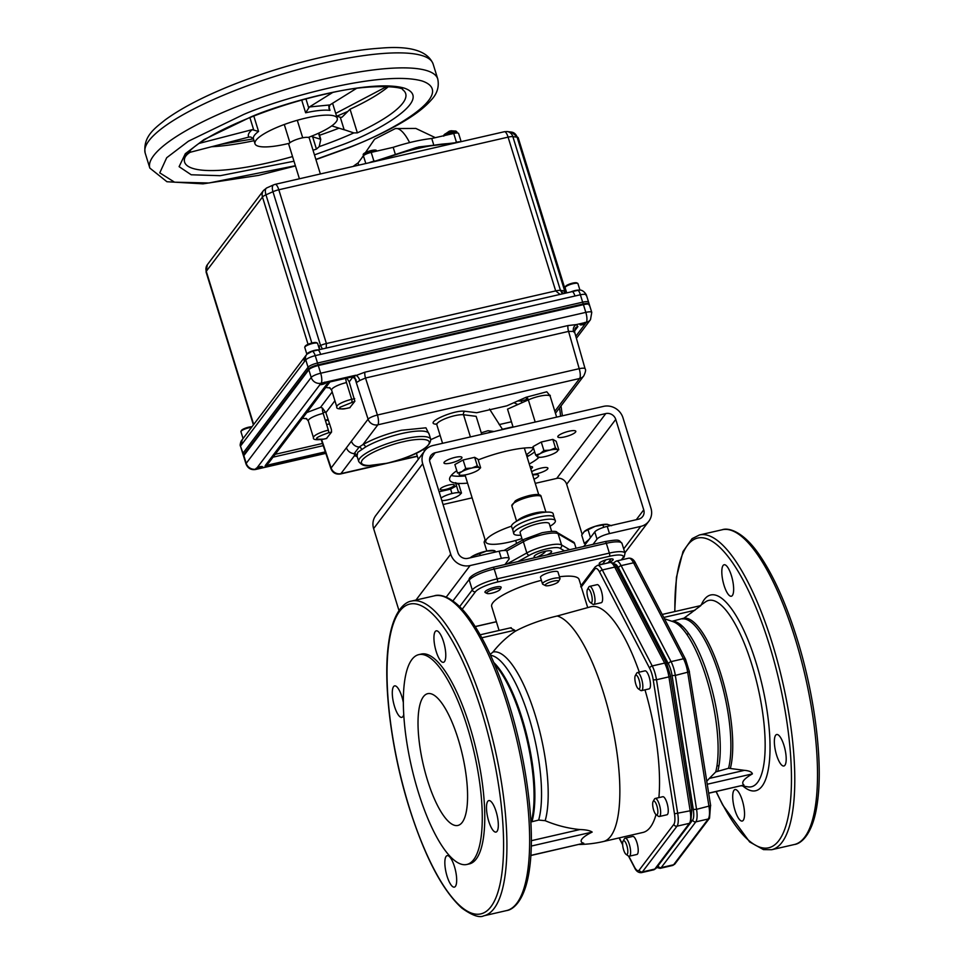 <?xml version="1.0" encoding="UTF-8"?>
<svg xmlns="http://www.w3.org/2000/svg" width="964" height="964" viewBox="0 0 964 964"><rect width="100%" height="100%" fill="white"/><g stroke="black" fill="none" stroke-linecap="round" stroke-linejoin="round"><path stroke-width="1.45" d="M706.781 781.202L709.347 778.406L744.449 770.344L728.555 768.26L715.734 771.911A84.217 25.148 -102.9 0 0 706.407 678.078A84.217 25.148 -102.9 0 0 673.101 621.696L664.461 618.78M681.982 625.853L680.632 626.829M691.381 612.827L693.357 610.646M730.399 768.2A83.88 25.04 -102.9 0 0 721.096 674.788A83.88 25.04 -102.9 0 0 683.958 618.177L700.876 605.573L662.208 614.454M683.958 618.177L671.92 621.298M717.927 770.694A83.531 24.944 -102.9 0 0 708.648 677.728A83.531 24.944 -102.9 0 0 671.98 621.322M776.598 755.125A16.147 4.82 -102.9 0 0 783.889 765.994A16.147 4.82 -102.9 0 0 783.961 745.389A16.147 4.82 -102.9 0 0 776.659 734.52A16.147 4.82 -102.9 0 0 776.598 755.125M734.942 810.158A16.147 4.82 -102.9 0 0 742.244 821.039A16.147 4.82 -102.9 0 0 742.304 800.433A16.147 4.82 -102.9 0 0 735.014 789.564A16.147 4.82 -102.9 0 0 734.942 810.158M724.048 585.365A16.147 4.82 -102.9 0 0 731.339 596.234A16.147 4.82 -102.9 0 0 731.411 575.629A16.147 4.82 -102.9 0 0 724.109 564.759A16.147 4.82 -102.9 0 0 724.048 585.365M680.21 625.021A16.147 4.82 -102.9 0 0 680.15 626.359M678.993 625.299L680.849 624.877M744.449 770.344C749.233 770.766 751.884 771.947 752.402 773.875C743.678 778.948 740.858 782.66 743.967 785.033L708.697 793.251M694.899 610.284L663.762 617.442M715.734 771.911L709.347 778.406M403.301 702.382A16.147 4.82 -102.9 0 0 401.892 696.755A16.147 4.82 -102.9 0 0 394.601 685.886A16.147 4.82 -102.9 0 0 394.529 706.491A16.147 4.82 -102.9 0 0 401.819 717.361A16.147 4.82 -102.9 0 0 403.711 714.613M436.174 651.447A16.147 4.82 -102.9 0 0 443.476 662.316A16.147 4.82 -102.9 0 0 443.536 641.723A16.147 4.82 -102.9 0 0 436.246 630.842A16.147 4.82 -102.9 0 0 436.174 651.447M488.724 821.208A16.147 4.82 -102.9 0 0 496.026 832.077A16.147 4.82 -102.9 0 0 496.086 811.483A16.147 4.82 -102.9 0 0 488.796 800.602A16.147 4.82 -102.9 0 0 488.724 821.208M447.079 876.252A16.147 4.82 -102.9 0 0 454.369 887.121A16.147 4.82 -102.9 0 0 454.442 866.516A16.147 4.82 -102.9 0 0 447.151 855.646A16.147 4.82 -102.9 0 0 447.079 876.252M466.889 864.467L469.396 863.901A107.643 32.137 -102.9 0 0 469.854 726.555A107.643 32.137 -102.9 0 0 421.22 654.074L418.725 654.64A107.643 32.137 -102.9 0 0 418.268 791.986A107.643 32.137 -102.9 0 0 466.889 864.467A107.643 32.137 -102.9 0 0 467.347 727.121A107.643 32.137 -102.9 0 0 418.725 654.64M427.389 779.924A67.601 20.184 -102.9 0 0 457.936 825.437A67.601 20.184 -102.9 0 0 458.213 739.195A67.601 20.184 -102.9 0 0 427.679 693.67A67.601 20.184 -102.9 0 0 427.389 779.924M531.345 840.692L579.906 829.546A113.547 105.136 -142.9 0 1 545.178 820.689L538.659 820.063L530.875 822.003M490.182 654.423L492.978 652.038A113.547 105.136 -142.9 0 1 515.089 631.372L514.728 630.227L481.819 637.782M545.178 820.689A93.568 27.932 -102.9 0 0 535.201 715.047A93.568 27.932 -102.9 0 0 492.978 652.038M579.906 829.546C585.955 829.715 590.04 830.57 592.185 832.077A29.703 6.881 162.8 0 0 581.943 839.042A29.703 6.881 162.8 0 0 583.75 843.235L530.839 855.514M559.457 576.761A45.742 10.592 -17.2 0 1 579.087 579.497L581.003 585.666M515.089 631.372A45.742 10.592 -17.2 0 1 557.204 615.996L591.113 606.681A115.825 34.584 77.1 0 1 639.301 672.149M587.666 607.465L581.304 586.919C581.027 585.305 580.858 585.293 580.774 586.859M644.988 689.838A115.825 34.584 77.1 0 1 658.894 797.626M656.014 814.604A115.825 34.584 77.1 0 1 642.94 832.45L603.295 841.548A115.825 34.584 -102.9 0 0 610.694 836.294A115.825 34.584 -102.9 0 0 603.789 693.767A115.825 34.584 -102.9 0 0 557.204 615.996M635.3 675.644L636.65 673.234A9.254 2.759 77.1 0 1 637.385 672.583A9.254 2.759 77.1 0 1 641.566 678.825A9.254 2.759 77.1 0 1 641.53 690.634A9.254 2.759 77.1 0 1 640.578 690.369L638.313 688.79A7.11 2.121 -102.9 0 0 640.024 686.814A7.11 2.121 -102.9 0 0 639.072 679.933A7.11 2.121 -102.9 0 0 635.3 675.644A7.11 2.121 -102.9 0 0 635.83 684.211A7.11 2.121 -102.9 0 0 638.313 688.79M641.53 690.634L649.134 688.886A9.254 2.759 -102.9 0 0 649.182 677.077A9.254 2.759 -102.9 0 0 645 670.848L637.385 672.583M623.057 841.223L624.407 838.813A9.254 2.759 77.1 0 1 625.154 838.174A9.254 2.759 77.1 0 1 629.335 844.404A9.254 2.759 77.1 0 1 629.299 856.213A9.254 2.759 77.1 0 1 628.347 855.96L626.082 854.381A7.11 2.121 -102.9 0 0 627.793 852.405A7.11 2.121 -102.9 0 0 626.841 845.512A7.11 2.121 -102.9 0 0 623.057 841.223A7.11 2.121 -102.9 0 0 623.6 849.79A7.11 2.121 -102.9 0 0 626.082 854.381M629.299 856.213L636.903 854.466A9.254 2.759 -102.9 0 0 636.939 842.657A9.254 2.759 -102.9 0 0 632.758 836.427L625.154 838.174M653.098 801.53L654.448 799.12A9.254 2.759 77.1 0 1 655.195 798.469A9.254 2.759 77.1 0 1 659.376 804.711A9.254 2.759 77.1 0 1 659.328 816.52A9.254 2.759 77.1 0 1 658.388 816.255L656.123 814.676A7.11 2.121 -102.9 0 0 657.834 812.7A7.11 2.121 -102.9 0 0 656.882 805.82A7.11 2.121 -102.9 0 0 653.098 801.53A7.11 2.121 -102.9 0 0 653.64 810.097A7.11 2.121 -102.9 0 0 656.123 814.676M659.328 816.52L666.943 814.773A9.254 2.759 -102.9 0 0 666.98 802.964A9.254 2.759 -102.9 0 0 662.798 796.722L655.195 798.469M587.45 589.45L588.799 587.052A9.254 2.759 77.1 0 1 589.546 586.401A9.254 2.759 77.1 0 1 593.728 592.631A9.254 2.759 77.1 0 1 593.691 604.452A9.254 2.759 77.1 0 1 592.74 604.187L590.474 602.608A7.11 2.121 -102.9 0 0 592.185 600.632A7.11 2.121 -102.9 0 0 591.233 593.74A7.11 2.121 -102.9 0 0 587.45 589.45A7.11 2.121 -102.9 0 0 587.992 598.029A7.11 2.121 -102.9 0 0 590.474 602.608M593.691 604.452L601.295 602.705A9.254 2.759 -102.9 0 0 601.331 590.884A9.254 2.759 -102.9 0 0 597.15 584.654L589.546 586.401M545.504 585.618L542.925 584.353A9.146 2.121 -17.2 0 1 542.515 583.943A9.146 2.121 -17.2 0 1 553.348 578.484A9.146 2.121 -17.2 0 1 560 578.533A9.146 2.121 -17.2 0 1 559.891 579.087L558.481 581.593A7.001 1.615 162.8 0 0 553.469 581.135A7.001 1.615 162.8 0 0 546.974 583.509A7.001 1.615 162.8 0 0 545.504 585.618A7.001 1.615 162.8 0 0 550.287 585.341A7.001 1.615 162.8 0 0 558.481 581.593M542.515 583.943L540.503 577.424A9.146 2.121 -17.2 0 1 551.324 571.953A9.146 2.121 -17.2 0 1 557.975 572.014L560 578.533M621.346 559.891L622.828 557.939A18.943 4.386 162.8 0 0 609.525 556.276L497.376 582.027A2.579 0.771 -102.9 0 0 497.231 578.846L609.369 553.095L606.332 543.298A2.579 0.771 -102.9 0 0 605.163 541.551C620.406 539.033 618.514 539.973 621.997 543.419A21.533 4.989 162.8 0 0 606.332 543.298L494.195 569.037A2.579 0.771 -102.9 0 0 493.026 567.302C480.385 570.76 472.577 574.327 469.601 578.014A2.579 2.386 37.1 0 0 469.251 580.123L472.288 589.932A2.579 2.386 37.1 0 0 475.433 591.776L462.202 609.26M452.947 600.921L469.143 579.509M459.659 606.621L472.288 589.932A21.533 4.989 -17.2 0 1 497.231 578.846L494.195 569.037A21.533 4.989 162.8 0 0 469.251 580.123M622.828 557.939A2.579 2.386 37.1 0 0 624.142 557.096L625.021 553.216A21.533 4.989 -17.2 0 0 609.369 553.095A2.579 0.771 -102.9 0 1 609.525 556.276M604.536 563.747A7.302 1.687 162.8 0 0 612.984 559.988A7.302 1.687 162.8 0 0 607.862 559.349A7.302 1.687 162.8 0 0 599.415 563.096A7.302 1.687 162.8 0 0 604.536 563.747M499.087 630.468L491.688 606.549A45.742 10.592 -17.2 0 1 541.394 580.316M510.486 627.986L514.728 630.227M522.428 540.202L520.126 532.755A15.267 3.531 -17.2 0 1 538.177 523.645A15.267 3.531 -17.2 0 1 549.287 523.729L551.661 531.393M545.696 551.191A23.04 5.338 -17.2 0 1 536.755 557.264M557.035 532.393A2.579 2.458 120.4 0 1 558.108 533.755A21.533 4.989 162.8 0 0 543.202 534.49A21.533 4.989 162.8 0 0 523.368 541.732A2.579 1.687 -119.1 0 1 523.898 539.382L542.033 532.743C551.757 530.995 556.758 530.875 557.035 532.393L573.472 542.033A2.579 2.458 120.4 0 1 574.544 543.395L576.05 548.239M546.709 554.975A9.146 2.121 162.8 0 0 551.577 551.336A9.146 2.121 162.8 0 0 544.949 551.348A9.146 2.121 162.8 0 0 535.562 555.011A9.146 2.121 162.8 0 0 535.815 557.481M554.023 517.367A21.533 4.989 162.8 0 0 553.975 517.222A21.533 4.989 162.8 0 0 538.346 517.174A21.533 4.989 162.8 0 0 512.848 529.947A21.533 4.989 162.8 0 0 512.896 530.104M550.046 526.211A21.786 5.049 162.8 0 0 555.324 520.693A21.786 5.049 162.8 0 0 539.503 520.644A21.786 5.049 162.8 0 0 513.704 533.574A21.786 5.049 162.8 0 0 520.873 535.177M553.999 517.294L553.167 513.74A21.786 5.049 162.8 0 0 537.297 513.547A21.786 5.049 162.8 0 0 511.547 526.621L512.872 530.031M455.116 457.37A9.423 2.181 162.8 0 0 443.97 462.997A9.423 2.181 162.8 0 0 450.815 463.045A9.423 2.181 162.8 0 0 461.961 457.418A9.423 2.181 162.8 0 0 455.116 457.37M568.965 431.233A9.423 2.181 162.8 0 0 557.819 436.861A9.423 2.181 162.8 0 0 564.663 436.909A9.423 2.181 162.8 0 0 575.809 431.282A9.423 2.181 162.8 0 0 568.965 431.233M532.477 474.421A9.423 2.181 162.8 0 0 536.767 473.782A9.423 2.181 162.8 0 0 547.913 468.167A9.423 2.181 162.8 0 0 541.057 468.106A9.423 2.181 162.8 0 0 531.646 471.721M465.335 475.915A48.441 11.219 -17.2 0 1 451.248 475.469M533.393 447.754A48.441 11.219 162.8 0 0 506.98 450.983A48.441 11.219 162.8 0 0 478.204 459.924M456.779 470.709A48.441 11.219 162.8 0 0 449.67 479.903A48.441 11.219 162.8 0 0 455.659 483.133M456.575 483.253A48.441 11.219 162.8 0 0 467.564 483.121M504.943 564.567L508.896 559.337A10.761 2.494 162.8 0 0 509.173 558.457A10.761 2.494 162.8 0 0 501.34 558.397L499.111 551.191L467.865 558.361A8.182 7.579 -142.9 0 1 457.912 552.505L429.92 462.081A8.182 7.579 -142.9 0 1 431.004 455.394A8.182 7.579 -142.9 0 1 435.174 452.731L605.79 413.568A8.182 7.579 -142.9 0 1 615.755 419.412L643.747 509.848A8.182 7.579 -142.9 0 1 642.663 516.535A8.182 7.579 -142.9 0 1 638.493 519.198L607.248 526.368L609.477 533.574A10.761 2.494 162.8 0 0 597.017 539.117L593.065 544.335M499.111 551.191A10.761 2.494 -17.2 0 1 506.944 551.251L509.173 558.457M609.477 533.574L640.723 526.404A15.93 14.749 37.1 0 0 648.844 521.211A15.93 14.749 37.1 0 0 650.953 508.197L622.961 417.761A15.93 14.749 37.1 0 0 603.56 406.362L432.944 445.525A15.93 14.749 37.1 0 0 424.823 450.718A15.93 14.749 37.1 0 0 422.702 463.732L450.694 554.167A15.93 14.749 37.1 0 0 470.095 565.567L501.34 558.397M424.823 450.718L375.743 515.583A15.93 14.749 37.1 0 0 373.622 528.597L398.988 610.561M535.249 483.35L556.71 478.421A8.182 7.579 -142.9 0 1 566.663 484.277L582.136 534.261M584.835 542.973L585.293 544.443M597.017 539.117L594.776 531.911A10.761 2.494 -17.2 0 1 607.248 526.368M594.776 531.911L583.762 546.468M443.054 504.521L472.119 497.846M534.683 451.923A48.441 11.219 -17.2 0 1 527.031 456.816M529.26 464.021A48.441 11.219 162.8 0 0 539.081 457.31M448.959 484.976A7.399 1.711 162.8 0 0 440.391 488.796A7.399 1.711 162.8 0 0 445.585 489.435A7.399 1.711 162.8 0 0 454.164 485.627A7.399 1.711 162.8 0 0 448.959 484.976M530.766 468.89A7.399 1.711 162.8 0 0 530.043 466.564M533.96 479.216A10.761 2.494 162.8 0 0 535.02 478.71A10.761 2.494 -17.2 0 0 532.67 475.047M456.502 485.856L450.61 489.122L439.102 491.761M450.61 489.122L451.971 493.532M458.84 484.555L461.479 493.062L460.081 493.002L458.141 491.146L455.514 482.639L458.84 484.555M460.081 494.46L461.479 493.062M441.054 498.063A10.761 2.494 -17.2 0 1 451.212 493.725A10.761 2.494 -17.2 0 1 460.081 493.002A10.761 2.494 -17.2 0 1 459.864 494.701A10.761 2.494 -17.2 0 1 457.635 496.243A10.761 2.494 -17.2 0 1 447.73 499.858A10.761 2.494 -17.2 0 1 441.825 500.569M476.794 470.926A10.761 2.494 -17.2 0 1 462.214 475.252A10.761 2.494 -17.2 0 1 461.901 471.661L457.514 473.059L454.875 464.552L463.106 459.973L465.745 468.48L461.901 471.661A10.761 2.494 162.8 0 1 471.806 468.046A10.761 2.494 -17.2 0 1 479.241 467.685A10.761 2.494 -17.2 0 1 476.794 470.926M463.106 459.973L474.674 457.322L477.999 459.238L480.626 467.745L479.241 467.685L477.301 465.829L471.806 468.046L465.745 468.48M479.241 469.143L480.626 467.745M474.674 457.322L477.301 465.829M541.274 442.03L552.83 439.379L555.469 447.886L549.962 450.104L543.913 450.537L541.274 442.03L533.044 446.597L535.671 455.116L537.611 456.96L538.997 457.032M543.913 450.537L540.069 453.719A10.761 2.494 162.8 0 1 549.962 450.104A10.761 2.494 -17.2 0 1 557.409 449.742A10.761 2.494 -17.2 0 1 554.951 452.984A10.761 2.494 -17.2 0 1 545.058 456.599A10.761 2.494 -17.2 0 1 537.611 456.96A10.761 2.494 -17.2 0 1 540.069 453.719L535.671 455.116M552.83 439.379L556.168 441.295L558.795 449.802L557.409 449.742L555.469 447.886M494.436 550.613L493.857 550.504A13.556 3.145 162.8 0 0 486.434 551.107L493.917 550.745L495.942 551.926M494.387 552.276L493.917 550.745L495.135 551.01M479.65 553.734L486.434 551.107A13.556 3.145 162.8 0 0 473.734 555.505L479.65 553.734L480.205 555.529M473.734 555.505A13.556 3.145 162.8 0 0 470.239 557.819M485.627 592.727A8.471 1.964 -17.2 0 1 485.338 592.619A8.471 1.964 -17.2 0 1 485.121 592.486A8.471 1.964 -17.2 0 1 484.964 592.245A8.471 1.964 -17.2 0 1 491.929 588.052A8.471 1.964 -17.2 0 1 501.003 587.004A8.471 1.964 -17.2 0 1 501.159 587.233A8.471 1.964 -17.2 0 1 501.063 587.751L500.147 589.39A7.073 1.639 -17.2 0 1 493.954 592.607A7.073 1.639 -17.2 0 1 487.025 593.45A7.073 1.639 -17.2 0 1 486.844 593.33A7.073 1.639 -17.2 0 1 492.05 589.787A7.073 1.639 -17.2 0 1 500.087 588.763A7.073 1.639 -17.2 0 1 500.147 589.39M589.064 539.466L584.28 543.443L581.69 535.068L584.521 531.297A13.556 3.145 162.8 0 0 584.1 531.682A13.556 3.145 162.8 0 0 584.063 531.706L595.174 526.32L606.934 524.283A13.556 3.145 162.8 0 0 595.174 526.32A13.556 3.145 162.8 0 0 584.521 531.297M603.693 527.344L602.994 525.103M590.474 537.599L588.052 529.778M607.742 524.38A13.556 3.145 162.8 0 0 606.934 524.283L611.574 525.705M586.353 543.045L586.269 542.768A13.556 3.145 -17.2 0 1 588.763 539.864M538.792 494.833L524.561 448.826A32.294 7.483 162.8 0 0 524.091 448.067M511.474 526.199A32.294 7.483 162.8 0 0 485.772 541.949A32.294 7.483 162.8 0 0 509.257 542.13A32.294 7.483 162.8 0 0 521.91 538.551M251.652 427.209A6.712 1.554 162.8 0 0 248.881 427.642A6.712 1.554 162.8 0 0 241.108 431.101A6.712 1.554 162.8 0 0 241.012 431.245A6.712 1.554 162.8 0 0 240.94 431.655L240.952 431.703M251.941 426.823A6.049 1.398 162.8 0 0 246.121 427.908A6.049 1.398 162.8 0 0 241.542 430.33A6.049 1.398 162.8 0 0 241.458 430.462A6.049 1.398 162.8 0 0 241.398 430.583M260.702 466.576A2.784 0.651 -17.2 0 1 257.183 467.661M585.281 322.41A3.29 0.759 -17.2 0 1 580.955 323.759M579.942 290.14L577.966 283.717A6.724 1.554 162.8 0 0 572.074 283.934A6.724 1.554 162.8 0 0 565.278 287.152A6.724 1.554 162.8 0 0 565.109 287.706L566.712 292.875M579.376 290.14A6.724 1.554 162.8 0 0 570.736 291.959M563.506 293.61A6.459 5.591 97.1 0 1 561.373 290.501L563.771 290.803A6.459 5.591 -82.9 0 0 565.157 293.237M511.486 132.092L518.198 137.719A8.074 1.868 162.8 0 0 517.102 137.165A8.074 6.989 -82.9 0 0 511.486 132.092L507.245 131.562A8.074 6.989 97.1 0 1 512.86 136.635L517.102 137.165L564.687 290.923L566.001 293.044M318.518 346.365L319.036 346.136A6.459 2.868 -114 0 1 319.518 349.595M326.218 348.088L326.398 343.533A8.074 1.868 162.8 0 0 320.554 345.461L322.386 348.968M586.112 295.466C586.534 294.213 584.618 293.972 580.364 294.755A6.459 1.88 -101.3 0 0 577.629 290.369C577.906 290.562 582.051 287.947 586.317 294.803L589.173 304.009A8.182 1.892 162.8 0 0 583.22 303.961L318.084 364.838A8.182 1.892 162.8 0 0 308.601 369.043L243.615 454.924A8.182 1.892 162.8 0 0 243.41 455.598L240.566 446.392C239.843 445.537 240.12 443.645 241.41 440.741L242.952 438.704A6.459 5.977 37.1 0 0 242.952 438.704A6.459 5.977 37.1 0 0 242.097 443.97L305.757 359.837A6.459 6.025 -139.3 0 1 306.865 354.246A6.459 6.025 -139.3 0 1 306.865 354.234L304.781 347.462A6.724 1.554 162.8 0 1 304.949 346.907A6.724 1.554 162.8 0 1 311.746 343.702A6.724 1.554 162.8 0 1 317.626 343.485L319.53 349.619M318.084 364.838L315.228 355.62C310.661 356.861 307.504 358.259 305.757 359.837L308.601 369.043M243.615 454.924L240.566 446.392M242.097 443.97L240.771 445.717A6.459 5.929 -146.2 0 1 241.41 440.741M242.952 438.692L305.239 356.379A6.459 5.977 37.1 0 0 304.431 361.596M312.131 351.318L317.722 350.04A6.459 1.928 77.1 0 1 320.638 354.391L315.228 355.62A6.459 1.976 -104.6 0 0 312.131 351.318L306.865 354.234A6.724 1.554 162.8 0 1 307.058 353.752A6.724 1.554 162.8 0 1 312.107 351.077A6.724 1.554 162.8 0 1 318.566 349.848M577.629 290.369L572.05 291.658A6.459 1.928 77.1 0 1 574.966 296.008L580.364 294.755L583.22 303.961M562.458 293.851L560.458 290.393L512.86 136.635A8.074 1.868 162.8 0 0 508.088 137.141L555.686 290.899L560.036 294.406M561.373 290.501L560.458 290.393A8.074 1.868 162.8 0 0 555.686 290.899L326.398 343.533L278.813 189.775A8.074 1.868 162.8 0 0 272.957 191.715A8.074 3.579 -114 0 1 273.692 184.835L275.162 184.341A8.074 2.41 77.1 0 1 278.813 189.775L508.088 137.141A8.074 2.41 -102.9 0 0 504.437 131.707L507.245 131.562M273.692 184.835L266.703 187.944A8.074 3.579 66 0 0 265.968 194.824L272.957 191.715L320.554 345.461L319.036 346.136M320.373 173.966L309.275 138.105A10.725 2.482 162.8 0 0 301.479 138.045A10.725 2.482 162.8 0 0 288.79 144.443L299.418 178.774M297.286 120.271L302.708 137.78M289.923 142.732L284.284 124.501M376.635 151.143L376.454 150.553A6.929 1.603 162.8 0 0 370.393 150.77A6.929 1.603 162.8 0 0 363.38 154.083A6.929 1.603 162.8 0 0 363.211 154.65L363.536 155.71A6.929 1.603 162.8 0 1 363.717 155.156A6.929 1.603 162.8 0 1 369.598 152.167A6.929 1.603 162.8 0 1 376.249 151.228M324.952 382.178A3.29 0.759 -17.2 0 1 320.614 383.527M451.092 130.755L455.984 131.14A6.579 1.518 162.8 0 0 449.718 131.996A6.579 1.518 162.8 0 0 444.067 134.84L444.067 134.84A6.579 1.518 162.8 0 0 444.055 134.852A6.579 1.518 162.8 0 0 443.886 135.406M452.381 133.755L452.212 133.116M451.67 133.912L451.526 133.285M451.321 130.755A3.796 0.88 162.8 0 0 449.827 131.092L449.827 131.092M454.683 133.237A6.579 1.518 162.8 0 0 455.671 132.622M457.249 132.984A6.929 1.603 162.8 0 0 446.537 135.093M402.759 89.785A115.74 26.799 -17.2 0 1 402.807 89.809A115.74 26.799 -17.2 0 1 405.687 93.616A115.74 26.799 -17.2 0 1 357.367 132.863L353.812 132.912A115.005 26.631 -17.2 0 1 337.123 139.973A115.005 26.631 -17.2 0 1 319.204 146.636L316.445 149.095A115.74 26.799 -17.2 0 1 313.035 150.239M292.538 156.566A115.74 26.799 -17.2 0 1 184.582 162.085A115.74 26.799 -17.2 0 1 184.293 160.361A115.74 26.799 -17.2 0 1 184.799 157.289C190.498 146.046 216.743 130.851 251.7 116.861C277.005 106.896 302.768 99.051 328.989 93.303C371.224 83.121 403.916 86.832 402.807 89.809M211.526 146.745A115.74 26.799 162.8 0 0 254.038 140.708M252.182 129.658L258.569 131.453A43.055 9.965 162.8 0 0 253.436 138.768L250.761 137.008L248.881 137.081C247.495 135.249 248.604 132.779 252.182 129.658L199.09 143.407M289.308 143.275A43.055 9.965 -17.2 0 1 286.296 143.998A43.055 9.965 -17.2 0 1 254.99 143.757A43.055 9.965 -17.2 0 1 305.937 118.054A43.055 9.965 -17.2 0 1 337.243 118.295A43.055 9.965 -17.2 0 1 308.239 137.442M329.893 104.943L328.905 108.354L329.989 110.378A43.055 9.965 162.8 0 0 305.636 112.788L309.408 106.968L329.893 104.943L356.475 88.411M353.812 132.912L344.751 129.887A8.074 1.868 -17.2 0 1 344.16 129.779L340.292 117.271A8.074 1.868 162.8 0 0 340.87 117.391L342.075 117.15L350.053 109.221A115.74 26.799 162.8 0 0 388.468 86.591M340.292 117.271L336.569 116.102M311.191 136.322L320.373 139.214A8.074 1.868 -17.2 0 1 320.759 139.406L319.204 146.636M318.903 133.056L320.759 139.406M190.342 150.312L190.029 152.348A8.074 1.868 -17.2 0 1 191.559 151.914L248.881 137.081M190.029 152.348C185.498 155.18 183.678 158.421 184.582 162.085L184.582 162.085M332.592 92.544L309.408 106.968M331.761 125.874L344.16 129.779M358.728 165.157L358.042 162.964A55.117 12.761 162.8 0 0 353.198 166.435M461.129 141.648L458.599 133.478A6.712 1.554 162.8 0 0 453.719 133.442L431.752 138.491A55.117 12.761 162.8 0 0 393.179 147.335L371.212 152.384A6.712 1.554 162.8 0 0 363.428 155.843L358.042 162.964M374.9 160.964L373.936 161.193A6.712 1.554 162.8 0 0 369.104 162.783M460.394 141.816A6.712 1.554 162.8 0 0 456.442 142.25L455.695 142.419M433.475 144.058L431.752 138.491M395.095 153.517L393.179 147.335M428.98 433.692L429.016 433.788A37.68 8.724 162.8 0 0 401.614 433.571A37.68 8.724 162.8 0 0 365.585 447.007A2.687 1.868 59.6 0 0 362.85 444.657C373.393 438.716 386.263 433.921 401.458 430.257L425.919 427.811L429.233 434.487M357.258 456.767L354.571 455.586A2.687 2.591 128.9 0 1 357.005 455.972M257.123 467.685A3.422 0.795 -17.2 0 1 260.473 466.612A3.422 0.795 -17.2 0 1 262.413 466.745A3.422 0.795 -17.2 0 1 262.329 467.022A3.422 0.795 -17.2 0 1 260.497 468.106L256.557 469.01A3.422 0.795 -17.2 0 1 256.159 468.962L320.928 383.371A3.422 0.795 -17.2 0 1 321.602 383.07L325.531 382.166A3.422 0.795 -17.2 0 1 326.218 382.419A3.422 0.795 -17.2 0 1 326.133 382.696A3.422 0.795 -17.2 0 1 323.253 384.166A3.422 0.795 -17.2 0 1 319.964 384.636L319.759 384.13M365.585 447.007L357.764 452.285L357.054 456.008M581.931 323.302L585.871 322.398A3.422 0.795 -17.2 0 1 586.269 322.458L585.305 323.723A3.422 0.795 -17.2 0 1 581.955 324.808A3.422 0.795 -17.2 0 1 580.015 324.675A3.422 0.795 -17.2 0 1 580.099 324.398A3.422 0.795 -17.2 0 1 581.931 323.302L576.4 324.579A5.386 4.663 -82.8 0 0 573.508 331.411L568.579 331.399A5.386 1.603 77.1 0 1 568.001 325.555L576.4 324.579L577.894 326.603L574.448 331.146M334.906 400.747L325.88 412.688L331.387 429.462L331.544 432.101L328.495 432.8C314.397 437.777 312.806 439.873 323.735 439.09A2.157 0.639 77.1 0 1 323.603 439.186A2.157 0.639 77.1 0 1 323.434 439.162M331.544 432.101L326.483 438.463M353.065 376.755L349.197 381.865L354.873 401.277L349.812 407.639M354.716 398.638L351.691 399.337L346.498 382.575A12.58 2.916 162.8 0 0 331.616 390.095L329.351 387.528M321.627 439.584L331.134 467.986A8.074 7.471 37.1 0 0 340.919 473.637A8.074 2.41 77.1 0 1 340.4 473.999C335.846 474.613 332.688 472.842 330.941 468.697L330.941 468.697A8.074 1.952 -18.5 0 1 331.134 467.986L368.079 419.171A8.074 1.699 -17.9 0 1 377.418 415.014L579.207 368.682A8.074 1.783 -15.9 0 1 585.1 368.778L574.604 331.99L575.147 328.35A5.386 4.989 -142.9 0 1 577.894 326.603M574.411 332.664L573.508 331.411M436.427 424.052A2.687 2.326 -82.9 0 0 435.885 424.208C423.702 423.148 454.406 409.495 464.973 411.279L476.698 412.737L506.895 405.808L526.224 397.216L546.781 391.782L550.143 395.903M481.735 434.33L476.156 416.34L463.539 414.761A2.687 2.326 97.1 0 1 464.973 411.279M556.65 417.135L550.215 396.361A15.075 3.494 162.8 0 0 528.344 399.879L507.534 409.134L513.101 427.124M535.201 422.051L528.344 399.879A2.687 1.193 66 0 0 526.224 397.216M528.911 455.743L526.609 455.454M487.41 433.029A41.729 9.664 162.8 0 0 490.122 432.137L490.194 432.378M463.491 476.071L465.154 475.336M533.441 447.899A41.729 9.664 -17.2 0 1 526.368 454.671M424.389 451.285L423.702 449.079M585.1 368.778L585.1 368.778C586.04 369.67 585.594 372.032 583.774 375.864L555.457 413.279M380.31 464.588L340.919 473.637L354.571 455.586L354.186 453.61L359.174 447.019L362.85 444.657L377.864 424.811L579.653 378.491A8.074 7.471 37.1 0 0 583.774 375.864M256.557 469.01L255.954 468.456M320.928 383.371L321.602 383.07M321.157 383.166A8.074 2.41 -102.9 0 0 320.687 373.237L585.823 312.372L583.437 304.66A8.182 1.892 -17.2 0 1 589.39 304.708A8.182 1.892 162.8 0 0 583.437 304.66L318.301 365.537A8.182 1.892 162.8 0 0 308.817 369.742L243.832 455.623A8.182 1.892 162.8 0 0 243.627 456.297A8.182 1.892 -17.2 0 1 243.832 455.623L243.061 453.128A8.182 1.892 162.8 0 0 242.856 453.791L246.013 463.997A8.182 1.892 -17.2 0 1 246.218 463.323L311.203 377.442A8.182 1.892 -17.2 0 1 320.687 373.237L317.518 363.03A8.182 1.892 162.8 0 0 308.046 367.248L243.061 453.128M275.198 454.321L322.506 443.452M325.314 451.863L265.184 465.672L268.679 462.925L329.977 381.925M489.531 409.061L502.593 429.534M502.063 429.197L503.57 429.317M265.184 465.672L328.266 382.322L352.595 376.791L364.922 372.176L568.001 325.555M346.438 447.766A8.074 7.471 37.1 0 0 354.186 453.61A2.687 2.567 -10.1 0 1 356.861 455.394M351.414 441.187A8.074 7.471 37.1 0 0 359.174 447.019A2.687 2.217 60.4 0 1 361.512 449.248M430.812 439.632L440.138 435.487M440.054 435.174L439.849 434.547M436.62 424.305L435.885 424.208M494.11 431.486L488.037 430.727L481.253 432.8M554.842 411.279L579.653 378.491A8.074 2.41 77.1 0 0 579.207 368.682L568.579 331.399L365.501 378.021A5.386 1.603 77.1 0 1 364.922 372.176M354.607 377.358L368.079 419.171A8.074 7.471 37.1 0 0 377.864 424.811A8.074 2.41 77.1 0 0 377.418 415.014L365.501 378.021L359.813 380.467A5.386 2.386 66 0 0 355.632 375.261L325.531 382.166M359.813 380.467L356.487 382.539L355.945 379.611L352.595 376.791M356.487 382.539L354.885 377.635M349.197 381.865L346.811 378.057M345.751 378.298A5.386 1.603 -102.9 0 0 346.498 382.575M325.88 412.688L322.47 408.061L320.542 407.35L332.194 391.962M322.47 408.061A5.386 1.603 -102.9 0 0 323.181 413.399A12.58 2.916 162.8 0 0 308.287 420.919L306.022 418.352M308.287 420.919L313.469 437.668A12.58 2.916 -17.2 0 1 328.363 430.161L323.181 413.399M328.363 430.161A2.157 0.639 77.1 0 1 328.495 432.8M577.93 283.645L577.906 283.585A6.712 1.554 162.8 0 0 577.617 283.296A6.712 1.554 162.8 0 0 573.026 283.549A6.712 1.554 162.8 0 0 565.241 287.007A6.712 1.554 162.8 0 0 565.157 287.152A6.712 1.554 162.8 0 0 565.073 287.561L565.097 287.609M577.617 283.296L576.809 282.898A6.049 1.398 162.8 0 0 571.098 283.549A6.049 1.398 162.8 0 0 565.675 286.248A6.049 1.398 162.8 0 0 565.591 286.368A6.049 1.398 162.8 0 0 565.543 286.489M584.895 322.446A2.784 0.651 -17.2 0 1 581.328 323.567M321.036 383.226A8.074 7.471 -142.9 0 1 311.203 377.442L308.817 369.742L243.832 455.623L246.218 463.323A8.074 7.471 -142.9 0 0 256.05 469.107M308.046 367.248L308.817 369.742A8.182 1.892 -17.2 0 1 318.301 365.537L583.437 304.66L582.666 302.166L317.518 363.03M586.305 322.301A8.074 2.41 -102.9 0 0 585.823 312.372A8.182 1.892 -17.2 0 1 591.763 312.408L588.606 302.214A8.182 1.892 162.8 0 0 582.666 302.166M589.39 304.708A8.182 1.892 -17.2 0 1 589.185 305.383M317.59 343.401L317.578 343.353A6.712 1.554 162.8 0 0 317.289 343.064A6.712 1.554 162.8 0 0 312.697 343.317A6.712 1.554 162.8 0 0 304.913 346.775A6.712 1.554 162.8 0 0 304.817 346.919A6.712 1.554 162.8 0 0 304.745 347.329L304.757 347.377M317.289 343.064L316.481 342.666A6.049 1.398 162.8 0 0 310.757 343.317A6.049 1.398 162.8 0 0 305.347 346.004A6.049 1.398 162.8 0 0 305.263 346.136A6.049 1.398 162.8 0 0 305.202 346.257M324.567 382.214A2.784 0.651 -17.2 0 1 321 383.335M243.832 437.536A6.724 1.554 162.8 0 0 243.253 438.078A6.724 1.554 162.8 0 0 243.073 438.536L240.964 431.788A6.724 1.554 162.8 0 1 241.133 431.233A6.724 1.554 162.8 0 1 251.544 427.353M261.123 466.516A3.29 0.759 -17.2 0 1 256.81 467.853M741.304 785.768L747.968 786.865A95.593 28.546 -102.9 0 0 751.908 664.799A95.593 28.546 -102.9 0 0 705.503 601.885L699.985 605.778M728.555 768.26A83.531 24.944 -102.9 0 0 719.277 675.294A83.531 24.944 -102.9 0 0 682.319 618.912M742.931 786.034A100.413 29.98 -102.9 0 0 769.296 762.464A100.413 29.98 -102.9 0 0 756.065 662.642A100.413 29.98 -102.9 0 0 701.322 604.826M699.454 534.972A161.458 48.2 77.1 0 1 772.393 643.699A161.458 48.2 77.1 0 1 771.706 849.718L794.432 844.5A161.458 48.2 -102.9 0 0 795.119 638.481A161.458 48.2 -102.9 0 0 722.181 529.754L699.454 534.972L692.116 538.635L683.03 551.48L676.439 577.279L674.728 611.574M716.216 791.528A158.879 47.429 -102.9 0 0 784.829 829.028A158.879 47.429 -102.9 0 0 769.405 645.024A158.879 47.429 -102.9 0 0 706.865 538.78A158.879 47.429 -102.9 0 0 674.896 611.538M613.441 563.337L613.996 562.615A2.579 2.386 37.1 0 0 613.598 563.458M613.996 562.615L616.333 561.048A16.147 4.82 77.1 0 1 621.129 565.639A2.579 1.615 152.5 0 0 618.539 567.977A13.568 4.049 -102.9 0 0 614.381 564.157M657.725 866.106A13.568 4.049 -102.9 0 0 658.063 865.756L692.67 820.015A13.568 4.049 -102.9 0 0 693.297 809.483L672.065 675.571L675.33 675.415A16.364 4.88 77.1 0 0 671.052 661.629L683.476 658.774L633.541 562.795L621.129 565.639L671.052 661.629A2.579 1.615 152.5 0 0 668.462 663.955L618.539 567.977M672.065 675.571A13.773 4.109 -102.9 0 0 668.462 663.955M658.063 865.756A2.579 2.386 37.1 0 0 661.208 867.6A16.147 4.82 77.1 0 1 660.171 868.335L672.583 865.479A16.147 4.82 -102.9 0 0 673.619 864.756L708.227 819.014A16.147 4.82 -102.9 0 0 708.974 806.47L687.742 672.571A16.364 4.88 -102.9 0 0 683.476 658.774A2.579 1.615 152.5 0 1 685.573 659.364A2.579 1.615 152.5 0 1 685.681 660.003M692.67 820.015A2.579 2.386 37.1 0 0 695.815 821.858L661.208 867.6L673.619 864.756A2.579 2.386 37.1 0 0 674.933 863.913L672.583 865.479M693.297 809.483L696.562 809.326A16.147 4.82 77.1 0 1 695.815 821.858L708.227 819.014A2.579 2.386 37.1 0 0 709.552 818.171L710.516 805.53M635.65 563.374A2.579 1.615 152.5 0 0 633.541 562.795A16.147 4.82 -102.9 0 0 628.757 558.192C631.733 558.011 634.023 559.735 635.65 563.374L685.573 659.364L689.429 671.763L675.33 675.415L696.562 809.326L710.661 805.675L689.284 671.619M673.065 621.31L672.39 621.467M708.673 793.131L743.967 785.033M752.402 773.875L707.263 784.238M507.257 704.564A161.458 48.2 -102.9 0 0 434.318 595.848C440.174 593.511 455.635 596.957 472.589 622.551C486.254 643 498.436 670.341 509.137 704.576C526.922 761.379 535.309 828.004 529.598 868.19C525.26 901.509 512.511 909.968 506.57 910.582A161.458 48.2 -102.9 0 0 507.257 704.564M411.58 601.066A161.458 48.2 77.1 0 1 484.531 709.781A161.458 48.2 77.1 0 1 483.844 915.8C479.482 918.077 472.131 915.487 461.78 908.04C442.271 890.182 424.678 856.526 409.025 807.061C391.215 750.221 382.829 683.548 388.564 643.374C392.878 610.465 405.338 601.777 411.58 601.066L434.318 595.848M481.53 711.107A158.879 47.429 -102.9 0 0 399.602 611.333A158.879 47.429 -102.9 0 0 409.085 806.856A158.879 47.429 -102.9 0 0 491.013 906.63A158.879 47.429 -102.9 0 0 481.53 711.107M531.176 821.858A91.58 27.341 -102.9 0 0 521.343 718.734A91.58 27.341 -102.9 0 0 494.52 664.256M531.995 821.593A91.496 27.317 -102.9 0 0 522.163 718.566A91.496 27.317 -102.9 0 0 493.773 662.497M538.659 820.063A91.496 27.317 -102.9 0 0 528.838 717.035A91.496 27.317 -102.9 0 0 490.58 655.291M581.003 585.654L595.162 566.94L597.511 565.362A16.147 4.82 77.1 0 1 602.307 569.965L652.23 665.943A16.364 4.88 77.1 0 1 654.773 672.306A16.364 4.88 77.1 0 1 656.496 679.741L653.231 679.897A13.773 4.109 -102.9 0 0 651.784 673.631A13.773 4.109 -102.9 0 0 649.64 668.281L599.716 572.291A13.568 4.049 -102.9 0 0 594.824 569.049L581.304 586.919M492.857 567.422A2.579 0.771 -102.9 0 1 493.026 567.302L605.163 541.551A2.579 0.771 -102.9 0 0 605.006 541.672M605.766 559.903L602.584 564.109M608.248 562.639L611.104 558.855M475.216 626.552L496.376 621.696M497.376 582.027A18.943 4.386 162.8 0 0 475.433 591.776M628.528 856.068L634.457 867.467A2.579 1.615 -27.5 0 1 634.348 866.829A13.568 4.049 -102.9 0 0 639.228 870.07A2.579 2.386 -142.9 0 0 642.373 871.926A16.147 4.82 77.1 0 1 641.349 872.661L653.761 869.805A16.147 4.82 -102.9 0 0 654.797 869.07L642.373 871.926L676.993 826.184A2.579 2.386 -142.9 0 1 673.848 824.328A13.568 4.049 -102.9 0 0 674.475 813.797L690.152 810.796L668.92 676.885L656.496 679.741L677.74 813.64A16.147 4.82 77.1 0 1 676.993 826.184L689.405 823.328A16.147 4.82 -102.9 0 0 690.152 810.796L691.694 809.844M653.761 869.805L656.11 868.227A2.579 2.386 37.1 0 1 654.797 869.07L689.405 823.328A2.579 2.386 37.1 0 0 690.73 822.485L691.839 809.989L670.462 675.945M649.64 668.281A2.579 1.615 152.5 0 1 652.23 665.943L664.654 663.099A16.364 4.88 -102.9 0 1 668.92 676.885L670.607 676.089L666.751 663.69A2.579 1.615 152.5 0 0 664.654 663.099L614.719 567.109A16.147 4.82 -102.9 0 0 609.935 562.518C612.899 562.325 615.201 564.061 616.827 567.7A2.579 1.615 152.5 0 0 614.719 567.109L602.307 569.965A2.579 1.615 152.5 0 0 599.716 572.291M666.859 664.329A2.579 1.615 152.5 0 0 666.751 663.69L616.827 567.7M619.286 837.873L622.624 844.295M628.817 856.189L634.348 866.829M639.228 870.07L673.848 824.328M595.162 566.94A2.579 2.386 37.1 0 0 594.824 569.049M674.475 813.797L653.231 679.897M530.851 855.381L583.75 843.235M592.185 832.077L531.26 846.067M574.544 543.395L558.108 533.755L561.578 544.961A2.579 2.458 120.4 0 1 559.939 548.227A18.943 4.386 162.8 0 0 546.829 548.865A18.943 4.386 162.8 0 0 529.369 555.252L518.017 561.566M506.642 564.169L526.826 552.938A21.533 4.989 -17.2 0 1 546.672 545.684A21.533 4.989 -17.2 0 1 561.578 544.961L569.676 549.709M506.763 550.974L523.368 541.732L526.826 552.938A2.579 1.687 60.9 0 0 529.369 555.252M564.494 550.89L559.939 548.227M485.302 540.418A15.352 3.555 162.8 0 0 484.157 542.479L486.808 551.034M511.86 505.871L515.318 500.846C516.499 500.22 518.572 498.424 529.248 495.544C537.165 493.833 541.141 494.243 541.19 496.797A15.352 3.555 162.8 0 0 530.019 496.701A15.352 3.555 162.8 0 0 511.86 505.871L516.608 521.223M517.355 520.801A15.352 3.555 -17.2 0 1 535.068 512.993A15.352 3.555 -17.2 0 1 545.082 512.221M435.174 452.731L429.57 460.129M470.095 565.567L446.212 597.126M450.694 554.167L415.978 600.054M422.702 463.732L373.622 528.597M640.723 526.404L623.684 548.902M605.79 413.568L556.71 478.421M615.755 419.412L566.663 484.277M643.747 509.848L636.288 519.704M456.767 142.66L416.496 147.528L372.731 161.952M453.429 143.419A68.456 15.858 162.8 0 0 380.19 160.229M563.771 290.803L564.687 290.923A8.074 1.868 162.8 0 1 565.796 291.465L566.531 292.923M253.689 424.497L206.272 271.306L262.473 197.042L308.046 344.305M206.067 271.969L207.344 264.714A8.074 7.471 37.1 0 0 206.272 271.306A8.074 1.868 162.8 0 0 206.067 271.969L253.399 424.883M207.344 264.714L263.546 190.45A8.074 7.471 37.1 0 0 262.473 197.042A8.074 1.868 162.8 0 1 265.968 194.824L311.842 343.015M325.663 412.086L322.976 412.713M320.638 354.391L574.966 296.008M325.314 420.316L328.17 419.653M328.134 419.557L325.29 420.208M455.984 131.14L456.996 132.068A6.929 1.603 162.8 0 0 450.935 132.273A6.929 1.603 162.8 0 0 443.922 135.587A6.929 1.603 162.8 0 0 443.85 135.707M314.469 154.891L341.184 145.19C374.635 133.213 436.15 99.196 404.265 88.122C369.429 78.229 280.873 103.738 251.05 116.861L203.994 139.587L185.317 153.698L179.099 166.664L191.221 174.773L220.226 175.689L293.984 161.229M295.382 165.724L209.007 182.979L174.532 182.184L159.771 172.857L166.688 157.735L188.438 141.19L243.567 114.511C278.343 99.208 381.587 69.468 422.196 81.012C459.37 93.918 387.649 133.574 348.655 147.54L315.867 159.397M315.927 159.602L349.317 147.552C371.212 138.84 389.733 129.911 404.844 120.765C416.605 113.656 425.413 106.715 431.294 99.931C437.162 93.785 439.319 86.796 437.752 78.964A150.697 34.897 162.8 0 0 328.146 78.12A150.697 34.897 162.8 0 0 238.277 106.064A150.697 34.897 162.8 0 0 149.83 168.085L145.19 153.083C142.552 136.153 156.06 127.393 164.989 120.042C181.34 108.052 204.223 96.207 233.625 84.495C263.244 72.83 293.466 63.552 324.326 56.671C345.088 52.104 363.621 49.285 379.949 48.2C409.881 45.513 427.594 50.755 433.101 63.961A150.697 34.897 162.8 0 0 323.506 63.118A150.697 34.897 162.8 0 0 233.625 91.062A150.697 34.897 162.8 0 0 145.19 153.083M319.59 135.261A150.697 34.897 162.8 0 0 339.051 128.164M328.784 106.474L329.989 110.378M305.636 112.788L301.708 100.075M336.81 116.174A115.005 26.631 162.8 0 0 347.245 111.655M318.53 133.237L320.373 139.214M312.637 136.78L316.445 149.095M253.592 129.525L249.893 117.584M253.797 116.029L258.569 131.453M305.937 98.918L308.661 107.691M350.053 109.221L357.367 132.863M435.33 137.659L415.846 128.441L395.3 128.574A47.272 14.111 77.1 0 1 409.616 142.6M365.814 163.531L363.428 155.843M373.936 161.193L371.212 152.384M456.442 142.25L453.719 133.442M387.251 463.13C377.261 465.781 356.764 467.829 362.307 460.009C368.754 451.983 394.107 443.512 403.446 441.729C413.436 439.078 433.933 437.017 428.39 444.838C421.943 452.863 396.59 461.334 387.251 463.13M430.715 439.283C430.486 450.357 405.41 458.478 387.106 463.226L367.911 465.684C364.416 466.239 361.355 464.865 358.741 461.563A37.68 8.724 -17.2 0 1 359.68 458.466A37.68 8.724 -17.2 0 1 403.314 439.078A37.68 8.724 -17.2 0 1 430.715 439.283L429.016 433.788M326.796 438.391L323.735 439.09M350.113 407.567L347.064 408.266C342.341 409.495 339.894 409.194 339.738 407.35L354.873 401.277M347.064 408.266A2.157 0.639 77.1 0 1 346.919 408.362C339.436 409.399 336.062 408.893 336.798 406.844A12.58 2.916 -17.2 0 1 351.691 399.337A2.157 0.639 77.1 0 1 351.812 401.976M349.98 407.664L346.919 408.362A2.157 0.639 77.1 0 1 346.751 408.338M470.408 436.933L463.539 414.761A15.075 3.494 162.8 0 0 446.826 418.051A15.075 3.494 162.8 0 0 436.8 424.702L436.198 423.871L436.993 424.039M256.123 469.119A8.074 2.41 77.1 0 1 255.617 469.48C251.074 470.191 247.869 468.359 246.013 463.997M526.742 399.554A8.074 7.471 37.1 0 0 526.573 398.963L526.055 397.288M527.332 397.975L526.573 398.963A8.182 1.892 -17.2 0 1 525.633 399.819M528.103 399.241L520.452 401A5.386 1.603 77.1 0 1 522.114 402.651M323.229 445.645L273.041 457.165M517.861 404.543L513.933 402.687M499.159 424.594L511.438 421.774M559.469 407.977A35.258 10.532 77.1 0 1 560.602 416.219M325.736 453.14L260.497 468.106M306.829 418.798L302.431 418.316M306.793 412.556L320.542 407.35M330.158 387.974L325.76 387.492M326.627 424.558L329.555 423.883M424.473 448.573L427.847 447.79M417.304 456.105L394.264 461.382M586.377 322.313A8.074 7.471 37.1 0 0 590.486 319.674L591.763 312.408M585.305 323.723L575.821 336.255M722.181 529.754C728.037 527.428 743.509 530.863 760.451 556.469C774.116 576.918 786.299 604.259 796.999 638.493C814.797 695.297 823.172 761.909 817.46 802.108C813.134 835.427 800.385 843.886 794.432 844.5M719.011 765.512L716.951 765.982M656.665 867.504L660.171 868.335M616.333 561.048L628.757 558.192M709.552 818.171L674.933 863.913M688.754 633.734L686.693 634.216M716.047 791.565L722.651 804.916L749.655 841.958L763.5 849.621L771.706 849.718M578.93 844.476A115.825 115.825 0 0 0 603.295 841.548M475.264 626.624L496.4 621.768M621.997 543.419L625.021 553.216M656.11 868.227L690.73 822.485M622.648 844.765L619.093 837.921M634.457 867.467C636.059 871.095 638.361 872.818 641.349 872.661M597.511 565.362L609.935 562.518M480.168 634.806L511.197 627.684M506.57 910.582L483.844 915.8M523.898 539.382L503.979 550.468M515.68 540.479L516.596 543.455M484.157 542.479L485.025 539.515M541.19 496.797L545.937 512.149M553.975 517.222L555.324 520.693M512.848 529.947L513.704 533.574M648.844 521.211L624.901 552.83M459.864 494.701L460.575 494.002M487.025 593.45L485.338 592.619M465.022 474.915L485.772 541.949M241.458 430.462L241.012 431.245M372.417 162.012L418.762 146.938L457.31 142.527M518.198 137.719L565.796 291.465M305.287 356.306L306.877 354.234M317.722 350.04L572.05 291.658M275.162 184.341L504.437 131.707M266.703 187.944L263.546 190.45M449.393 131.14L444.067 134.84L443.753 136.165M456.996 132.068L457.285 132.996M295.442 165.941L258.617 175.376L202.994 183.847L166.929 181.726L149.83 168.085M220.804 144.347L253.46 138.84M337.243 118.295L332.592 103.269M437.752 78.964L433.101 63.961M335.725 113.378L386.829 86.507M254.99 143.757L253.436 138.768M395.3 128.574L374.598 139.202L361.476 158.421M424.22 450.73L424.931 450.574M520.861 400.904L520.512 399.759M358.741 461.563L356.957 455.815M336.798 406.844L331.616 390.095M442.572 443.32L436.8 424.702M549.793 395.83L550.251 395.324L550.215 396.361M418.304 459.334L416.388 453.14M520.452 401L517.873 400.928M502.702 429.197L513.005 426.823M561 405.94L562.386 415.809M325.82 453.369L255.617 469.48M328.302 420.075L325.446 420.738M330.941 468.697L321.229 439.656M417.376 456.334L340.4 473.999M590.486 319.674L576.412 338.292M313.469 437.668C312.734 439.717 316.108 440.223 323.603 439.186L326.651 438.487M565.591 286.368L565.157 287.152M305.263 346.136L304.817 346.919"/></g></svg>

